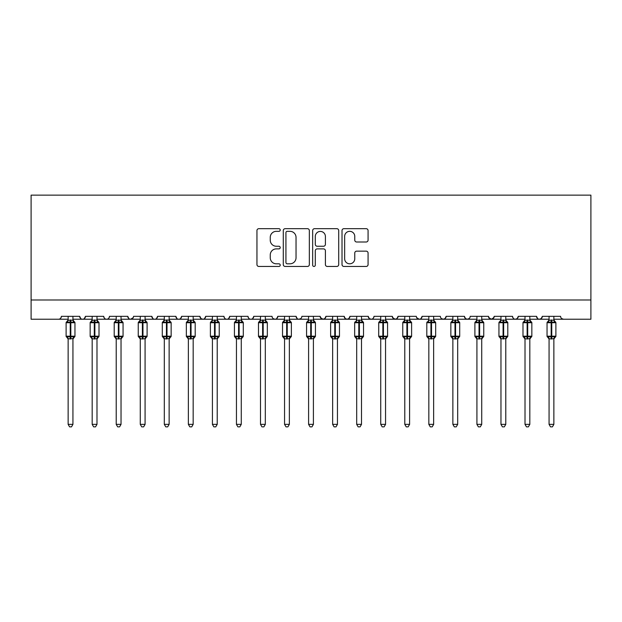 <?xml version="1.0" encoding="UTF-8"?>
<svg xmlns="http://www.w3.org/2000/svg" width="622" height="622" viewBox="0 0 622 622"><rect width="100%" height="100%" fill="white"/><g stroke="black" fill="none" stroke-linecap="round" stroke-linejoin="round"><path stroke-width="0.93" d="M280.219 230.008A1.322 1.322 0 0 0 278.897 228.686L258.838 228.686A1.889 1.889 0 0 0 256.948 230.568L256.948 264.56A1.889 1.889 0 0 0 258.838 266.449L278.897 266.449A1.322 1.322 0 0 0 280.219 265.127A1.322 1.322 0 0 0 278.897 263.806L276.3 263.806A6.041 6.041 0 0 1 270.259 257.765L270.259 254.927A6.041 6.041 0 0 1 276.3 248.886L278.897 248.886A1.322 1.322 0 0 0 280.219 247.564A1.322 1.322 0 0 0 278.897 246.242L276.3 246.242A6.041 6.041 0 0 1 270.259 240.201L270.259 237.371A6.041 6.041 0 0 1 276.3 231.33L278.897 231.33A1.322 1.322 0 0 0 280.219 230.008M366.187 241.997A1.889 1.889 0 0 0 368.076 240.108L368.076 230.568A1.889 1.889 0 0 0 366.187 228.686L343.904 228.686A1.889 1.889 0 0 0 342.014 230.568L342.014 264.56A1.889 1.889 0 0 0 343.904 266.449L366.187 266.449A1.889 1.889 0 0 0 368.076 264.56L368.076 253.045A1.889 1.889 0 0 0 366.187 251.156L356.647 251.156A1.889 1.889 0 0 0 354.758 253.045L354.758 258.752A5.054 5.054 0 0 1 349.712 263.806A5.054 5.054 0 0 1 344.658 258.752L344.658 236.376A5.054 5.054 0 0 1 349.712 231.33A5.054 5.054 0 0 1 354.758 236.376L354.758 240.108A1.889 1.889 0 0 0 356.647 241.997L366.187 241.997M31.1 299.991L590.9 299.991L590.9 195.145L31.1 195.145L31.1 319.226L58.515 319.226C60.046 319.28 61.003 318.316 61.399 316.341L79.67 316.341L80.728 318.565M309.344 230.568A1.889 1.889 0 0 0 307.462 228.686L285.179 228.686A1.889 1.889 0 0 0 283.29 230.568L283.29 264.56A1.889 1.889 0 0 0 285.179 266.449L307.462 266.449A1.889 1.889 0 0 0 309.344 264.56L309.344 230.568M314.538 228.686L336.821 228.686A1.889 1.889 0 0 1 338.71 230.568L338.71 264.56A1.889 1.889 0 0 1 336.821 266.449L327.289 266.449A1.889 1.889 0 0 1 325.399 264.56L325.399 250.775A1.889 1.889 0 0 0 323.51 248.886L317.181 248.886A1.889 1.889 0 0 0 315.3 250.775L315.3 265.127A1.322 1.322 0 0 1 313.978 266.449A1.322 1.322 0 0 1 312.656 265.127L312.656 230.568A1.889 1.889 0 0 1 314.538 228.686M72.937 319.226L82.563 319.226C81.031 319.28 80.067 318.316 79.67 316.341A2.885 2.885 0 0 0 82.563 319.226A2.885 2.885 0 0 0 85.447 316.341L103.719 316.341A2.885 2.885 0 0 0 106.603 319.226A2.885 2.885 0 0 0 109.488 316.341L127.767 316.341A2.885 2.885 0 0 0 130.651 319.226A2.885 2.885 0 0 0 133.536 316.341L151.815 316.341A2.885 2.885 0 0 0 154.699 319.226A2.885 2.885 0 0 0 157.584 316.341L175.863 316.341A2.885 2.885 0 0 0 178.747 319.226A2.885 2.885 0 0 0 181.632 316.341L199.903 316.341A2.885 2.885 0 0 0 202.788 319.226A2.885 2.885 0 0 0 205.68 316.341L223.951 316.341A2.885 2.885 0 0 0 226.836 319.226A2.885 2.885 0 0 0 229.72 316.341L247.999 316.341A2.885 2.885 0 0 0 250.884 319.226A2.885 2.885 0 0 0 253.768 316.341L272.047 316.341A2.885 2.885 0 0 0 274.932 319.226A2.885 2.885 0 0 0 277.816 316.341L296.088 316.341A2.885 2.885 0 0 0 298.98 319.226A2.885 2.885 0 0 0 301.864 316.341L320.136 316.341A2.885 2.885 0 0 0 323.02 319.226A2.885 2.885 0 0 0 325.912 316.341L344.184 316.341A2.885 2.885 0 0 0 347.068 319.226A2.885 2.885 0 0 0 349.953 316.341L368.232 316.341A2.885 2.885 0 0 0 371.116 319.226A2.885 2.885 0 0 0 374.001 316.341L392.28 316.341A2.885 2.885 0 0 0 395.164 319.226A2.885 2.885 0 0 0 398.049 316.341L416.32 316.341A2.885 2.885 0 0 0 419.212 319.226A2.885 2.885 0 0 0 422.097 316.341L440.368 316.341A2.885 2.885 0 0 0 443.253 319.226A2.885 2.885 0 0 0 446.137 316.341L464.416 316.341A2.885 2.885 0 0 0 467.301 319.226A2.885 2.885 0 0 0 470.185 316.341L488.464 316.341A2.885 2.885 0 0 0 491.349 319.226A2.885 2.885 0 0 0 494.233 316.341L512.512 316.341A2.885 2.885 0 0 0 515.397 319.226A2.885 2.885 0 0 0 518.282 316.341L536.553 316.341A2.885 2.885 0 0 0 539.437 319.226A2.885 2.885 0 0 0 542.33 316.341L560.601 316.341A2.885 2.885 0 0 0 563.485 319.226L561.627 318.55M542.33 316.341L541.272 318.565M529.82 319.226L539.437 319.226C537.913 319.28 536.949 318.316 536.553 316.341L537.61 318.565M518.282 316.341L517.224 318.565M505.779 319.226L515.397 319.226C513.865 319.28 512.901 318.316 512.512 316.341L513.049 318.013M494.233 316.341L493.176 318.565M488.464 316.341L489.514 318.565M464.416 316.341L465.474 318.565M446.137 316.341L445.088 318.565M409.587 319.226L419.212 319.226C420.736 319.28 421.7 318.316 422.097 316.341L421.04 318.565M398.049 316.341L396.991 318.565M392.28 316.341L393.329 318.565M368.232 316.341L369.281 318.565M349.953 316.341L348.903 318.565M344.184 316.341L345.241 318.565M325.912 316.341L324.855 318.565M320.136 316.341L321.193 318.565M289.354 319.226L298.98 319.226C297.448 319.28 296.484 318.316 296.088 316.341L297.145 318.565M265.314 319.226L274.932 319.226C276.463 319.28 277.42 318.316 277.816 316.341L276.759 318.565M241.266 319.226L250.884 319.226C252.415 319.28 253.379 318.316 253.768 316.341L252.719 318.565M217.218 319.226L226.836 319.226C228.367 319.28 229.331 318.316 229.72 316.341L228.671 318.565M193.17 319.226L202.788 319.226C204.319 319.28 205.283 318.316 205.68 316.341L204.622 318.565M199.903 316.341L200.96 318.565M169.13 319.226L178.747 319.226C180.279 319.28 181.235 318.316 181.632 316.341L180.574 318.565M188.365 319.226L178.747 319.226C177.216 319.28 176.251 318.316 175.863 316.341L176.912 318.565M145.081 319.226L154.699 319.226C156.231 319.28 157.187 318.316 157.584 316.341L156.526 318.565M164.317 319.226L154.699 319.226C153.167 319.28 152.203 318.316 151.815 316.341L152.864 318.565M121.033 319.226L130.651 319.226C129.119 319.28 128.163 318.316 127.767 316.341L128.824 318.565M92.18 319.226L82.563 319.226C84.087 319.28 85.051 318.316 85.447 316.341L84.39 318.565M590.9 299.991L590.9 319.226L553.868 319.226M58.515 319.226C60.046 319.28 61.003 318.316 61.399 316.341A2.885 2.885 0 0 1 58.515 319.226L68.132 319.226M96.985 319.226L106.603 319.226C108.135 319.28 109.099 318.316 109.488 316.341M116.221 319.226L106.603 319.226C105.071 319.28 104.115 318.316 103.719 316.341M140.269 319.226L130.651 319.226L133.225 317.648M212.413 319.226L202.788 319.226L200.937 318.55M236.453 319.226L226.836 319.226C225.304 319.28 224.348 318.316 223.951 316.341M260.501 319.226L250.884 319.226C249.352 319.28 248.388 318.316 247.999 316.341M284.549 319.226L274.932 319.226L273.074 318.55M308.598 319.226L298.98 319.226L300.838 318.55M313.402 319.226L323.02 319.226L324.878 318.55M332.646 319.226L323.02 319.226L320.447 317.648M337.451 319.226L347.068 319.226L348.926 318.55M356.686 319.226L347.068 319.226L345.21 318.55M361.499 319.226L371.116 319.226C372.648 319.28 373.612 318.316 374.001 316.341M380.734 319.226L371.116 319.226L369.258 318.55M385.547 319.226L395.164 319.226L397.023 318.55M404.782 319.226L395.164 319.226L392.591 317.648M428.83 319.226L419.212 319.226L416.639 317.648M433.635 319.226L443.253 319.226L445.111 318.55M452.87 319.226L443.253 319.226L441.395 318.55M457.683 319.226L467.301 319.226L469.159 318.55M476.918 319.226L467.301 319.226L465.443 318.55M481.731 319.226L491.349 319.226L493.922 317.648M500.967 319.226L491.349 319.226L488.775 317.648M525.015 319.226L515.397 319.226L517.255 318.55M549.063 319.226L539.437 319.226L541.296 318.55M287.255 231.33A1.322 1.322 0 0 0 285.933 232.651L285.933 262.484A1.322 1.322 0 0 0 287.255 263.806L289.992 263.806A6.041 6.041 0 0 0 296.033 257.765L296.033 237.371A6.041 6.041 0 0 0 289.992 231.33L287.255 231.33M325.399 236.469A5.054 5.054 0 0 0 320.346 231.423A5.054 5.054 0 0 0 315.3 236.469L315.3 244.353A1.889 1.889 0 0 0 317.181 246.242L323.51 246.242A1.889 1.889 0 0 0 325.399 244.353L325.399 236.469M68.132 339.091L66.111 336.199L74.959 336.199L74.959 322.732L74.329 321.831A0.964 0.964 0 0 1 74.959 322.732L66.111 322.732A0.964 0.964 0 0 1 66.741 321.831L66.111 322.732L66.111 336.199A0.964 0.964 0 0 0 66.741 337.101L67.433 336.385L70.247 337.062L73.637 336.385L74.049 337.007A2.115 2.014 0 0 0 72.937 338.78L72.937 338.78M74.959 336.199A0.964 0.964 0 0 1 74.329 337.101L72.937 339.091L74.959 336.199L74.959 322.732M68.132 338.772L68.132 424.352L72.937 424.352L72.945 338.687L68.132 338.78A2.115 2.014 0 0 0 67.02 337.007M68.132 320.151L68.132 320.151A2.115 2.014 180 0 1 67.02 321.924L67.433 322.546L67.02 321.924M70.247 319.965L70.247 321.869L67.433 322.546L68.132 320.252L72.937 320.151A2.115 2.014 180 0 0 74.049 321.924L73.637 322.546L70.247 321.869L70.247 338.967L68.132 338.687L67.433 336.385M72.937 316.341L72.937 320.167M68.132 316.341L68.132 320.252M72.945 320.252L73.637 322.546M73.637 336.385L72.945 338.687M72.937 424.352L71.499 426.855L69.578 426.855L68.132 424.352M92.18 339.091L90.159 336.199L99.007 336.199L99.007 322.732L98.377 321.831A0.964 0.964 0 0 1 99.007 322.732L90.159 322.732A0.964 0.964 0 0 1 90.789 321.831L90.159 322.732L90.159 336.199A0.964 0.964 0 0 0 90.789 337.101L91.481 336.385L94.295 337.062L97.685 336.385L98.097 337.007A2.115 2.014 0 0 0 96.985 338.78L96.985 338.78M99.007 336.199A0.964 0.964 0 0 1 98.377 337.101L96.985 339.091L99.007 336.199L99.007 322.732M92.18 320.151L92.18 320.151A2.115 2.014 180 0 1 91.069 321.924L91.481 322.546L91.069 321.924M116.221 339.091L114.207 336.199L123.055 336.199L123.055 322.732L122.425 321.831A0.964 0.964 0 0 1 123.055 322.732L114.207 322.732A0.964 0.964 0 0 1 114.837 321.831L114.207 322.732L114.207 336.199A0.964 0.964 0 0 0 114.837 337.101L115.529 336.385L118.343 337.062L121.733 336.385L122.145 337.007A2.115 2.014 0 0 0 121.033 338.78L121.033 338.78M123.055 336.199A0.964 0.964 0 0 1 122.425 337.101L121.033 339.091L123.055 336.199L123.055 322.732M116.221 320.151L116.221 320.151A2.115 2.014 180 0 1 115.117 321.924L115.529 322.546L115.117 321.924M140.269 339.091L138.247 336.199L147.103 336.199L147.103 322.732L146.465 321.831A0.964 0.964 0 0 1 147.103 322.732L138.247 322.732A0.964 0.964 0 0 1 138.885 321.831L138.247 322.732L138.247 336.199A0.964 0.964 0 0 0 138.885 337.101L139.569 336.385L142.384 337.062L145.781 336.385L146.193 337.007A2.115 2.014 0 0 0 145.081 338.78L145.081 338.78M147.103 336.199A0.964 0.964 0 0 1 146.465 337.101L145.081 339.091L147.103 336.199L147.103 322.732M140.269 320.151L140.269 320.151A2.115 2.014 180 0 1 139.157 321.924L139.569 322.546L139.157 321.924M170.793 321.986A0.964 0.964 0 0 1 171.143 322.732L162.295 322.732A0.964 0.964 0 0 1 162.925 321.831L162.295 322.732L162.295 336.199A0.964 0.964 0 0 0 162.925 337.101L163.617 336.385L166.432 337.062L169.822 336.385L170.241 337.007A2.115 2.014 0 0 0 169.13 338.78L169.13 338.78M171.143 336.199A0.964 0.964 0 0 1 170.514 337.101L169.13 339.091L171.143 336.199L171.143 322.732L171.143 336.199L167.007 336.199L167.007 321.869L163.617 322.546L163.205 321.924A2.115 2.014 180 0 0 164.317 320.151L164.317 320.151M164.317 338.772L164.317 424.352L169.13 424.352L169.13 338.687L164.317 338.78A2.115 2.014 0 0 0 163.205 337.007M94.295 319.965L94.295 321.869L91.481 322.546L92.173 320.252L96.985 320.151A2.115 2.014 180 0 0 98.097 321.924L97.685 322.546L94.295 321.869L94.295 338.967L92.18 338.78A2.115 2.014 0 0 0 91.069 337.007M97.685 336.385L96.985 338.687L96.985 424.352L92.18 424.352L92.18 338.772M96.985 338.687L94.295 338.967M96.985 316.341L96.985 320.167M92.18 316.341L92.173 320.252M96.985 320.252L97.685 322.546M91.481 336.385L92.173 338.687M96.985 424.352L95.547 426.855L93.619 426.855L92.18 424.352M118.343 319.965L118.343 321.869L115.529 322.546L116.221 320.252L121.033 320.151A2.115 2.014 180 0 0 122.145 321.924L121.733 322.546L118.343 321.869L118.343 338.967L116.221 338.78A2.115 2.014 0 0 0 115.117 337.007M121.733 336.385L121.033 338.687L121.033 424.352L116.221 424.352L116.221 338.772M121.033 338.687L118.343 338.967M121.033 316.341L121.033 320.167M116.221 316.341L116.221 320.252M121.033 320.252L121.733 322.546M115.529 336.385L116.221 338.687M121.033 424.352L119.587 426.855L117.667 426.855L116.221 424.352M142.384 319.965L142.384 321.869L139.569 322.546L140.269 320.252L145.081 320.151A2.115 2.014 180 0 0 146.193 321.924L145.781 322.546L142.384 321.869L142.384 338.967L140.269 338.78A2.115 2.014 0 0 0 139.157 337.007M145.781 336.385L145.081 338.687L145.081 424.352L140.269 424.352L140.269 338.772M145.081 338.687L142.384 338.967M145.081 316.341L145.081 320.167M140.269 316.341L140.269 320.252M145.081 320.252L145.781 322.546M139.569 336.385L140.269 338.687M145.081 424.352L143.635 426.855L141.715 426.855L140.269 424.352M164.317 316.341L164.317 320.252L163.617 322.546L163.205 321.924M164.317 339.091L162.295 336.199L166.432 336.199L166.432 338.967L164.317 338.687L163.617 336.385M169.13 316.341L169.13 320.151A2.115 2.014 180 0 0 170.241 321.924L169.822 322.546L167.007 321.869L167.007 319.965L169.13 320.167M164.317 320.252L167.007 319.965M169.13 320.252L169.822 322.546M169.822 336.385L169.13 338.687M169.13 424.352L167.683 426.855L165.763 426.855L164.317 424.352M188.365 339.091L186.343 336.199L195.191 336.199L195.191 322.732L194.562 321.831A0.964 0.964 0 0 1 195.191 322.732L186.343 322.732A0.964 0.964 0 0 1 186.973 321.831L186.343 322.732L186.343 336.199A0.964 0.964 0 0 0 186.973 337.101L187.665 336.385L190.48 337.062L193.87 336.385L194.282 337.007A2.115 2.014 0 0 0 193.17 338.78L193.17 338.78M195.191 336.199A0.964 0.964 0 0 1 194.562 337.101L193.17 339.091L195.191 336.199L195.191 322.732M188.365 338.772L188.365 424.352L193.17 424.352L193.178 338.687L188.365 338.78A2.115 2.014 0 0 0 187.253 337.007M188.365 320.151L188.365 320.151A2.115 2.014 180 0 1 187.253 321.924L187.665 322.546L187.253 321.924M190.48 319.965L190.48 321.869L187.665 322.546L188.365 320.252L193.17 320.151A2.115 2.014 180 0 0 194.282 321.924L193.87 322.546L190.48 321.869L190.48 338.967L188.365 338.687L187.665 336.385M193.17 316.341L193.17 320.167M188.365 316.341L188.365 320.252M193.178 320.252L193.87 322.546M193.87 336.385L193.178 338.687M193.17 424.352L191.731 426.855L189.811 426.855L188.365 424.352M212.413 339.091L210.392 336.199L219.239 336.199L219.239 322.732L218.61 321.831A0.964 0.964 0 0 1 219.239 322.732L210.392 322.732A0.964 0.964 0 0 1 211.021 321.831L210.392 322.732L210.392 336.199A0.964 0.964 0 0 0 211.021 337.101L211.713 336.385L214.528 337.062L217.918 336.385L218.33 337.007A2.115 2.014 0 0 0 217.218 338.78L217.218 338.78M219.239 336.199A0.964 0.964 0 0 1 218.61 337.101L217.218 339.091L219.239 336.199L219.239 322.732M212.413 338.772L212.413 424.352L217.218 424.352L217.218 338.687L212.413 338.78A2.115 2.014 0 0 0 211.301 337.007M212.413 320.151L212.413 320.151A2.115 2.014 180 0 1 211.301 321.924L211.713 322.546L211.301 321.924M214.528 319.965L214.528 321.869L211.713 322.546L212.405 320.252L217.218 320.151A2.115 2.014 180 0 0 218.33 321.924L217.918 322.546L214.528 321.869L214.528 338.967L212.405 338.687L211.713 336.385M217.218 316.341L217.218 320.167M212.413 316.341L212.405 320.252M217.218 320.252L217.918 322.546M217.918 336.385L217.218 338.687M217.218 424.352L215.772 426.855L213.851 426.855L212.413 424.352M236.453 339.091L234.44 336.199L243.288 336.199L243.288 322.732L242.658 321.831A0.964 0.964 0 0 1 243.288 322.732L234.44 322.732A0.964 0.964 0 0 1 235.069 321.831L234.44 322.732L234.44 336.199A0.964 0.964 0 0 0 235.069 337.101L235.761 336.385L238.576 337.062L241.966 336.385L242.378 337.007A2.115 2.014 0 0 0 241.266 338.78L241.266 338.78M243.288 336.199A0.964 0.964 0 0 1 242.658 337.101L241.266 339.091L243.288 336.199L243.288 322.732M236.453 338.772L236.453 424.352L241.266 424.352L241.266 338.687L236.453 338.78A2.115 2.014 0 0 0 235.341 337.007M236.453 320.151L236.453 320.151A2.115 2.014 180 0 1 235.341 321.924L235.761 322.546L235.341 321.924M238.576 319.965L238.576 321.869L235.761 322.546L236.453 320.252L241.266 320.151A2.115 2.014 180 0 0 242.378 321.924L241.966 322.546L238.576 321.869L238.576 338.967L236.453 338.687L235.761 336.385M241.266 316.341L241.266 320.167M236.453 316.341L236.453 320.252M241.266 320.252L241.966 322.546M241.966 336.385L241.266 338.687M241.266 424.352L239.82 426.855L237.899 426.855L236.453 424.352M260.501 339.091L258.48 336.199L267.336 336.199L267.336 322.732L266.698 321.831A0.964 0.964 0 0 1 267.336 322.732L258.48 322.732A0.964 0.964 0 0 1 259.117 321.831L258.48 322.732L258.48 336.199A0.964 0.964 0 0 0 259.117 337.101L259.802 336.385L262.616 337.062L266.006 336.385L266.426 337.007A2.115 2.014 0 0 0 265.314 338.78L265.314 338.78M267.336 336.199A0.964 0.964 0 0 1 266.698 337.101L265.314 339.091L267.336 336.199L267.336 322.732M260.501 338.772L260.501 424.352L265.314 424.352L265.314 338.687L260.501 338.78A2.115 2.014 0 0 0 259.39 337.007M260.501 320.151L260.501 320.151A2.115 2.014 180 0 1 259.39 321.924L259.802 322.546L259.39 321.924M262.616 319.965L262.616 321.869L259.802 322.546L260.501 320.252L265.314 320.151A2.115 2.014 180 0 0 266.426 321.924L266.006 322.546L262.616 321.869L262.616 338.967L260.501 338.687L259.802 336.385M265.314 316.341L265.314 320.167M260.501 316.341L260.501 320.252M265.314 320.252L266.006 322.546M266.006 336.385L265.314 338.687M265.314 424.352L263.868 426.855L261.948 426.855L260.501 424.352M284.549 339.091L282.528 336.199L291.376 336.199L291.376 322.732L290.746 321.831A0.964 0.964 0 0 1 291.376 322.732L282.528 322.732A0.964 0.964 0 0 1 283.158 321.831L282.528 322.732L282.528 336.199A0.964 0.964 0 0 0 283.158 337.101L283.85 336.385L286.664 337.062L290.054 336.385L290.466 337.007A2.115 2.014 0 0 0 289.354 338.78L289.354 338.78M291.376 336.199A0.964 0.964 0 0 1 290.746 337.101L289.354 339.091L291.376 336.199L291.376 322.732M284.549 320.151L284.549 320.151A2.115 2.014 180 0 1 283.438 321.924L283.85 322.546L283.438 321.924M286.664 319.965L286.664 321.869L283.85 322.546L284.549 320.252L289.354 320.151A2.115 2.014 180 0 0 290.466 321.924L290.054 322.546L286.664 321.869L286.664 338.967L284.549 338.78A2.115 2.014 0 0 0 283.438 337.007M290.054 336.385L289.354 338.772L289.354 424.352L284.549 424.352L284.549 338.772M289.362 338.687L286.664 338.967M289.354 316.341L289.354 320.167M284.549 316.341L284.549 320.252M289.362 320.252L290.054 322.546M283.85 336.385L284.549 338.687M289.354 424.352L287.916 426.855L285.996 426.855L284.549 424.352M315.066 321.986A0.964 0.964 0 0 1 315.424 322.732L306.576 322.732A0.964 0.964 0 0 1 307.206 321.831L306.576 322.732L306.576 336.199A0.964 0.964 0 0 0 307.206 337.101L307.898 336.385L310.712 337.062L314.102 336.385L314.514 337.007A2.115 2.014 0 0 0 313.402 338.78L313.402 338.78M315.424 336.199A0.964 0.964 0 0 1 314.794 337.101L313.402 339.091L315.424 336.199L315.424 322.732L315.424 336.199L311.288 336.199L311.288 321.869L307.898 322.546L307.486 321.924A2.115 2.014 180 0 0 308.598 320.151L308.598 320.151M308.598 316.341L308.598 320.252L307.898 322.546L307.486 321.924M314.102 336.385L313.402 338.687L313.402 424.352L308.598 424.352L308.598 338.78A2.115 2.014 0 0 0 307.486 337.007M313.402 338.687L308.598 338.772M313.402 316.341L313.402 320.151A2.115 2.014 180 0 0 314.514 321.924L314.102 322.546L311.288 321.869L311.288 319.965L313.402 320.167M308.598 320.252L311.288 319.965M313.402 320.252L314.102 322.546M307.898 336.385L308.598 338.687M313.402 424.352L311.964 426.855L310.036 426.855L308.598 424.352M332.646 339.091L330.624 336.199L339.472 336.199L339.472 322.732L338.842 321.831A0.964 0.964 0 0 1 339.472 322.732L330.624 322.732A0.964 0.964 0 0 1 331.254 321.831L330.624 322.732L330.624 336.199A0.964 0.964 0 0 0 331.254 337.101L331.946 336.385L334.76 337.062L338.15 336.385L338.562 337.007A2.115 2.014 0 0 0 337.451 338.78L337.451 338.78M339.472 336.199A0.964 0.964 0 0 1 338.842 337.101L337.451 339.091L339.472 336.199L339.472 322.732M332.646 320.151L332.646 320.151A2.115 2.014 180 0 1 331.534 321.924L331.946 322.546L331.534 321.924M334.76 319.965L334.76 321.869L331.946 322.546L332.638 320.252L337.451 320.151A2.115 2.014 180 0 0 338.562 321.924L338.15 322.546L334.76 321.869L334.76 338.967L332.646 338.78A2.115 2.014 0 0 0 331.534 337.007M338.15 336.385L337.451 338.687L337.451 424.352L332.646 424.352L332.646 338.772M337.451 338.687L334.76 338.967M337.451 316.341L337.451 320.167M332.646 316.341L332.638 320.252M337.451 320.252L338.15 322.546M331.946 336.385L332.638 338.687M337.451 424.352L336.004 426.855L334.084 426.855L332.646 424.352M356.686 339.091L354.664 336.199L363.52 336.199L363.52 322.732L362.883 321.831A0.964 0.964 0 0 1 363.52 322.732L354.664 322.732A0.964 0.964 0 0 1 355.302 321.831L354.664 322.732L354.664 336.199A0.964 0.964 0 0 0 355.302 337.101L355.994 336.385L358.801 337.062L362.198 336.385L362.61 337.007A2.115 2.014 0 0 0 361.499 338.78L361.499 338.78M363.52 336.199A0.964 0.964 0 0 1 362.883 337.101L361.499 339.091L363.52 336.199L363.52 322.732M356.686 320.151L356.686 320.151A2.115 2.014 180 0 1 355.574 321.924L356.686 319.848M355.994 322.546L355.574 321.924L355.994 322.546L356.686 320.252L361.499 320.151A2.115 2.014 180 0 0 362.61 321.924L362.198 322.546L359.384 321.869L355.994 322.546M362.198 336.385L361.499 338.687L361.499 424.352L356.686 424.352L356.686 338.78A2.115 2.014 0 0 0 355.574 337.007M361.499 338.687L356.686 338.772M361.499 316.341L361.499 320.167M356.686 316.341L356.686 320.252M361.499 320.252L362.198 322.546M355.994 336.385L356.686 338.687M361.499 424.352L360.052 426.855L358.132 426.855L356.686 424.352M380.734 339.091L378.712 336.199L387.56 336.199L387.56 322.732L386.931 321.831A0.964 0.964 0 0 1 387.56 322.732L378.712 322.732A0.964 0.964 0 0 1 379.342 321.831L378.712 322.732L378.712 336.199A0.964 0.964 0 0 0 379.342 337.101L380.034 336.385L382.849 337.062L386.239 336.385L386.659 337.007A2.115 2.014 0 0 0 385.547 338.78L385.547 338.78M387.56 336.199A0.964 0.964 0 0 1 386.931 337.101L385.547 339.091L387.56 336.199L387.56 322.732M380.734 320.151L380.734 320.151A2.115 2.014 180 0 1 379.622 321.924L380.034 322.546L379.622 321.924M382.849 319.965L382.849 321.869L380.034 322.546L380.734 320.252L385.547 320.151A2.115 2.014 180 0 0 386.659 321.924L386.239 322.546L382.849 321.869L382.849 338.967L380.734 338.78A2.115 2.014 0 0 0 379.622 337.007M386.239 336.385L385.547 338.687L385.547 424.352L380.734 424.352L380.734 338.772M385.547 338.687L382.849 338.967M385.547 316.341L385.547 320.167M380.734 316.341L380.734 320.252M385.547 320.252L386.239 322.546M380.034 336.385L380.734 338.687M385.547 424.352L384.101 426.855L382.18 426.855L380.734 424.352M404.782 339.091L402.761 336.199L411.608 336.199L411.608 322.732L410.979 321.831A0.964 0.964 0 0 1 411.608 322.732L402.761 322.732A0.964 0.964 0 0 1 403.39 321.831L402.761 322.732L402.761 336.199A0.964 0.964 0 0 0 403.39 337.101L404.082 336.385L406.897 337.062L410.287 336.385L410.699 337.007A2.115 2.014 0 0 0 409.587 338.78L409.587 338.78M411.608 336.199A0.964 0.964 0 0 1 410.979 337.101L409.587 339.091L411.608 336.199L411.608 322.732M404.782 320.151L404.782 320.151A2.115 2.014 180 0 1 403.67 321.924L404.082 322.546L403.67 321.924M406.897 319.965L406.897 321.869L404.082 322.546L404.782 320.252L409.587 320.151A2.115 2.014 180 0 0 410.699 321.924L410.287 322.546L406.897 321.869L406.897 338.967L404.782 338.78A2.115 2.014 0 0 0 403.67 337.007M410.287 336.385L409.587 338.772L409.587 424.352L404.782 424.352L404.782 338.772M409.595 338.687L406.897 338.967M409.587 316.341L409.587 320.167M404.782 316.341L404.782 320.252M409.595 320.252L410.287 322.546M404.082 336.385L404.782 338.687M409.587 424.352L408.149 426.855L406.228 426.855L404.782 424.352M428.83 339.091L426.809 336.199L435.657 336.199L435.657 322.732L435.027 321.831A0.964 0.964 0 0 1 435.657 322.732L426.809 322.732A0.964 0.964 0 0 1 427.438 321.831L426.809 322.732L426.809 336.199A0.964 0.964 0 0 0 427.438 337.101L428.13 336.385L430.945 337.062L434.335 336.385L434.747 337.007A2.115 2.014 0 0 0 433.635 338.78L433.635 338.78M435.657 336.199A0.964 0.964 0 0 1 435.027 337.101L433.635 339.091L435.657 336.199L435.657 322.732M428.83 320.151L428.83 320.151A2.115 2.014 180 0 1 427.718 321.924L428.83 319.848M428.13 322.546L427.718 321.924L428.13 322.546L428.822 320.252L433.635 320.151A2.115 2.014 180 0 0 434.747 321.924L434.335 322.546L431.52 321.869L428.13 322.546M434.335 336.385L433.635 338.687L433.635 424.352L428.83 424.352L428.83 338.78A2.115 2.014 0 0 0 427.718 337.007M433.635 338.687L428.83 338.772M433.635 316.341L433.635 320.167M428.83 316.341L428.822 320.252M433.635 320.252L434.335 322.546M428.13 336.385L428.822 338.687M433.635 424.352L432.189 426.855L430.268 426.855L428.83 424.352M452.87 339.091L450.857 336.199L459.705 336.199L459.705 322.732L459.075 321.831A0.964 0.964 0 0 1 459.705 322.732L450.857 322.732A0.964 0.964 0 0 1 451.486 321.831L450.857 322.732L450.857 336.199A0.964 0.964 0 0 0 451.486 337.101L452.178 336.385L454.993 337.062L458.383 336.385L458.795 337.007A2.115 2.014 0 0 0 457.683 338.78L457.683 338.78M459.705 336.199A0.964 0.964 0 0 1 459.075 337.101L457.683 339.091L459.705 336.199L459.705 322.732M452.87 320.151L452.87 320.151A2.115 2.014 180 0 1 451.759 321.924L452.178 322.546L451.759 321.924M454.993 319.965L454.993 321.869L452.178 322.546L452.87 320.252L457.683 320.151A2.115 2.014 180 0 0 458.795 321.924L458.383 322.546L454.993 321.869L454.993 338.967L452.87 338.78A2.115 2.014 0 0 0 451.759 337.007M458.383 336.385L457.683 338.687L457.683 424.352L452.87 424.352L452.87 338.772M457.683 338.687L454.993 338.967M457.683 316.341L457.683 320.167M452.87 316.341L452.87 320.252M457.683 320.252L458.383 322.546M452.178 336.385L452.87 338.687M457.683 424.352L456.237 426.855L454.317 426.855L452.87 424.352M476.918 339.091L474.897 336.199L483.753 336.199L483.753 322.732L483.115 321.831A0.964 0.964 0 0 1 483.753 322.732L474.897 322.732A0.964 0.964 0 0 1 475.535 321.831L474.897 322.732L474.897 336.199A0.964 0.964 0 0 0 475.535 337.101L476.219 336.385L479.033 337.062L482.431 336.385L482.843 337.007A2.115 2.014 0 0 0 481.731 338.78L481.731 338.78M483.753 336.199A0.964 0.964 0 0 1 483.115 337.101L481.731 339.091L483.753 336.199L483.753 322.732M476.918 320.151L476.918 320.151A2.115 2.014 180 0 1 475.807 321.924L476.219 322.546L475.807 321.924M479.033 319.965L479.033 321.869L476.219 322.546L476.918 320.252L481.731 320.151A2.115 2.014 180 0 0 482.843 321.924L482.431 322.546L479.033 321.869L479.033 338.967L476.918 338.78A2.115 2.014 0 0 0 475.807 337.007M482.431 336.385L481.731 338.687L481.731 424.352L476.918 424.352L476.918 338.772M481.731 338.687L479.033 338.967M481.731 316.341L481.731 320.167M476.918 316.341L476.918 320.252M481.731 320.252L482.431 322.546M476.219 336.385L476.918 338.687M481.731 424.352L480.285 426.855L478.365 426.855L476.918 424.352M507.443 321.986A0.964 0.964 0 0 1 507.793 322.732L498.945 322.732A0.964 0.964 0 0 1 499.575 321.831L498.945 322.732L498.945 336.199A0.964 0.964 0 0 0 499.575 337.101L500.267 336.385L503.081 337.062L506.471 336.385L506.883 337.007A2.115 2.014 0 0 0 505.779 338.78L505.779 338.78M507.793 336.199A0.964 0.964 0 0 1 507.163 337.101L505.779 339.091L507.793 336.199L507.793 322.732L507.793 336.199L503.657 336.199L503.657 321.869L500.267 322.546L499.575 321.831L500.967 319.848M500.967 320.151L500.967 320.151A2.115 2.014 180 0 1 499.855 321.924L500.267 322.546L500.967 320.252L505.779 320.151A2.115 2.014 180 0 0 506.883 321.924L506.471 322.546L503.657 321.869L503.657 319.965M506.471 336.385L505.779 338.687L505.779 424.352L500.967 424.352L500.967 338.78A2.115 2.014 0 0 0 499.855 337.007M505.779 338.687L500.967 338.772M505.779 316.341L505.779 320.167M500.967 316.341L500.967 320.252M505.779 320.252L506.471 322.546M500.267 336.385L500.967 338.687M505.779 424.352L504.333 426.855L502.413 426.855L500.967 424.352M525.015 339.091L522.993 336.199L531.841 336.199L531.841 322.732L531.211 321.831A0.964 0.964 0 0 1 531.841 322.732L522.993 322.732A0.964 0.964 0 0 1 523.623 321.831L522.993 322.732L522.993 336.199A0.964 0.964 0 0 0 523.623 337.101L524.315 336.385L527.129 337.062L530.519 336.385L530.931 337.007A2.115 2.014 0 0 0 529.82 338.78L529.82 338.78M531.841 336.199A0.964 0.964 0 0 1 531.211 337.101L529.82 339.091L531.841 336.199L531.841 322.732M525.015 320.151L525.015 320.151A2.115 2.014 180 0 1 523.903 321.924L524.315 322.546L523.903 321.924M527.129 319.965L527.129 321.869L524.315 322.546L525.015 320.252L529.82 320.151A2.115 2.014 180 0 0 530.931 321.924L530.519 322.546L527.129 321.869L527.129 338.967L525.015 338.78A2.115 2.014 0 0 0 523.903 337.007M530.519 336.385L529.82 338.772L529.82 424.352L525.015 424.352L525.015 338.772M529.827 338.687L527.129 338.967M529.82 316.341L529.82 320.167M525.015 316.341L525.015 320.252M529.827 320.252L530.519 322.546M524.315 336.385L525.015 338.687M529.82 424.352L528.381 426.855L526.453 426.855L525.015 424.352M549.063 339.091L547.041 336.199L555.889 336.199L555.889 322.732L555.259 321.831A0.964 0.964 0 0 1 555.889 322.732L547.041 322.732A0.964 0.964 0 0 1 547.671 321.831L547.041 322.732L547.041 336.199A0.964 0.964 0 0 0 547.671 337.101L548.363 336.385L551.178 337.062L554.567 336.385L554.979 337.007A2.115 2.014 0 0 0 553.868 338.78L553.868 338.78M555.889 336.199A0.964 0.964 0 0 1 555.259 337.101L553.868 339.091L555.889 336.199L555.889 322.732M549.063 320.151L549.063 320.151A2.115 2.014 180 0 1 547.951 321.924L548.363 322.546L547.951 321.924M551.178 319.965L551.178 321.869L548.363 322.546L549.055 320.252L553.868 320.151A2.115 2.014 180 0 0 554.979 321.924L554.567 322.546L551.178 321.869L551.178 338.967L549.063 338.78A2.115 2.014 0 0 0 547.951 337.007M554.567 336.385L553.868 338.687L553.868 424.352L549.063 424.352L549.063 338.772M553.868 338.687L551.178 338.967M553.868 316.341L553.868 320.167M549.063 316.341L549.055 320.252M553.868 320.252L554.567 322.546M548.363 336.385L549.055 338.687M553.868 424.352L552.422 426.855L550.501 426.855L549.063 424.352M70.822 338.967L70.822 319.965M94.871 338.967L94.871 319.965M118.919 338.967L118.919 319.965M142.967 338.967L142.967 319.965M166.432 319.965L166.432 336.199L167.007 336.199L167.007 338.967M191.055 338.967L191.055 319.965M215.103 338.967L215.103 319.965M239.151 338.967L239.151 319.965M263.199 338.967L263.199 319.965M287.24 338.967L287.24 319.965M310.712 319.965L310.712 338.967M308.598 339.091L306.576 336.199L311.288 336.199L311.288 338.967M335.336 338.967L335.336 319.965M358.801 319.965L358.801 338.967M359.384 338.967L359.384 319.965M383.424 338.967L383.424 319.965M407.472 338.967L407.472 319.965M430.945 319.965L430.945 338.967M431.52 338.967L431.52 319.965M455.568 338.967L455.568 319.965M479.616 338.967L479.616 319.965M503.081 319.965L503.081 338.967M500.967 339.091L498.945 336.199L503.657 336.199L503.657 338.967M527.705 338.967L527.705 319.965M551.753 338.967L551.753 319.965M66.741 321.831L68.132 319.848M74.329 321.831L72.937 319.848M90.789 321.831L92.18 319.848M98.377 321.831L96.985 319.848M114.837 321.831L116.221 319.848M122.425 321.831L121.033 319.848M138.885 321.831L140.269 319.848M146.465 321.831L145.081 319.848M169.13 319.848L171.143 322.732M162.925 321.831L164.317 319.848M186.973 321.831L188.365 319.848M194.562 321.831L193.17 319.848M211.021 321.831L212.413 319.848M218.61 321.831L217.218 319.848M235.069 321.831L236.453 319.848M242.658 321.831L241.266 319.848M259.117 321.831L260.501 319.848M266.698 321.831L265.314 319.848M283.158 321.831L284.549 319.848M290.746 321.831L289.354 319.848M313.402 319.848L315.424 322.732M307.206 321.831L308.598 319.848M331.254 321.831L332.646 319.848M338.842 321.831L337.451 319.848M362.883 321.831L361.499 319.848M379.342 321.831L380.734 319.848M386.931 321.831L385.547 319.848M403.39 321.831L404.782 319.848M410.979 321.831L409.587 319.848M435.027 321.831L433.635 319.848M451.486 321.831L452.87 319.848M459.075 321.831L457.683 319.848M475.535 321.831L476.918 319.848M483.115 321.831L481.731 319.848M505.779 319.848L507.793 322.732M523.623 321.831L525.015 319.848M531.211 321.831L529.82 319.848M547.671 321.831L549.063 319.848M555.259 321.831L553.868 319.848"/></g></svg>
